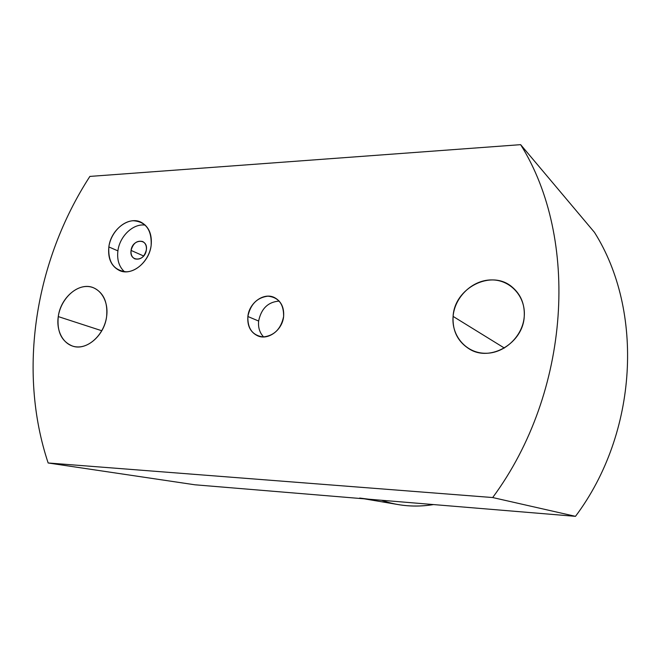 <?xml version="1.0" encoding="UTF-8"?>
<svg xmlns="http://www.w3.org/2000/svg" width="661" height="661" viewBox="0 0 661 661"><rect width="100%" height="100%" fill="white"/><g stroke="black" fill="none" stroke-linecap="round" stroke-linejoin="round"><path stroke-width="0.99" d="M89.879 176.413C35.173 260.839 17.31 370.416 48.154 462.981L194.879 484.786L368.788 499.204L194.879 484.786L48.154 462.981C17.31 370.416 35.173 260.839 89.879 176.413L520.637 144.66L594.454 232.341C643.963 310.662 638.27 432.633 575.483 516.34L368.788 499.204L575.483 516.34L492.685 497.543L48.154 462.981L492.685 497.543C570.93 391.7 579.35 238.2 520.637 144.66C579.35 238.2 570.93 391.7 492.685 497.543L575.483 516.34C638.27 432.633 643.963 310.662 594.454 232.341L520.637 144.66L89.879 176.413M151.154 245.388C151.815 229.904 145.858 221.691 133.282 220.733C122.004 221.22 110.676 233.449 108.842 246.933C107.966 262.144 113.758 270.432 126.234 271.803C137.571 271.671 149.386 259.228 151.154 245.388C152.187 234.308 148.874 226.616 141.206 222.311C128.895 215.701 110.792 229.664 108.842 246.933L117.906 250.874C119.658 236.151 133.39 223.121 145.271 225.153C133.39 223.121 119.658 236.151 117.906 250.874L108.842 246.933C107.702 258.542 111.304 266.441 119.666 270.613C131.803 276.281 149.328 262.425 151.154 245.388M247.867 316.503C247.503 328.707 252.626 335.524 263.218 336.953C274.224 335.73 281.024 328.914 283.619 316.487C283.825 304.101 278.603 297.326 267.945 296.161C257.088 297.557 250.395 304.333 247.867 316.503C247.189 325.923 250.511 332.392 257.84 335.904C268.259 340.555 282.478 329.955 283.619 316.487C284.23 307.505 281.173 301.193 274.439 297.557C263.879 292.104 249.081 302.779 247.867 316.503L249.23 317.073L247.867 316.503M524.247 316.371C525.908 296.392 510.061 279.421 491.123 279.925C472.194 280.14 454.661 297.136 453.099 316.404C451.256 335.672 465.955 353.057 485.1 353.263C504.211 353.767 522.884 336.358 524.247 316.371C524.859 304.043 520.728 294.186 511.878 286.816C491.032 269.044 454.388 288.122 453.099 316.404L504.368 348.041L453.099 316.404C452.339 330.88 457.809 341.778 469.5 349.099C490.429 362.245 523.165 343.175 524.247 316.371M106.619 316.561C108.999 300.144 99.373 286.122 86.459 286.486C73.578 286.61 60.531 300.648 58.267 316.586C55.813 332.524 64.786 346.827 77.767 346.942C90.722 347.306 104.43 332.987 106.619 316.561C107.917 302.019 103.455 292.377 93.234 287.642C79.221 281.801 60.622 297.417 58.267 316.586L101.811 330.756L58.267 316.586C56.805 331.847 61.655 341.72 72.834 346.199C86.55 350.884 104.421 335.4 106.619 316.561M124.483 271.754C119.063 266.78 116.873 259.823 117.906 250.874C116.873 259.823 119.063 266.78 124.483 271.754M146.354 249.899C148.287 238.051 132.299 238.72 131.076 250.428C129.06 262.186 145.09 261.756 146.354 249.899C146.734 245.859 145.494 243.058 142.644 241.521C136.918 240.257 133.059 243.223 131.076 250.428L143.66 255.997L131.076 250.428C130.688 254.543 131.96 257.36 134.902 258.881C140.595 260.046 144.412 257.046 146.354 249.899M263.64 336.945C259.682 332.814 258.013 327.509 258.633 321.039L249.23 317.073L258.633 321.039C261.211 308.621 268.06 301.961 279.173 301.077C268.06 301.961 261.211 308.621 258.633 321.039C258.013 327.509 259.682 332.814 263.64 336.945M364.203 498.815L398.302 504.599C409.828 506.549 421.578 506.541 433.533 504.566C415.381 507.483 398.029 506.045 381.48 500.253M359.683 498.055L368.788 499.204"/></g></svg>

